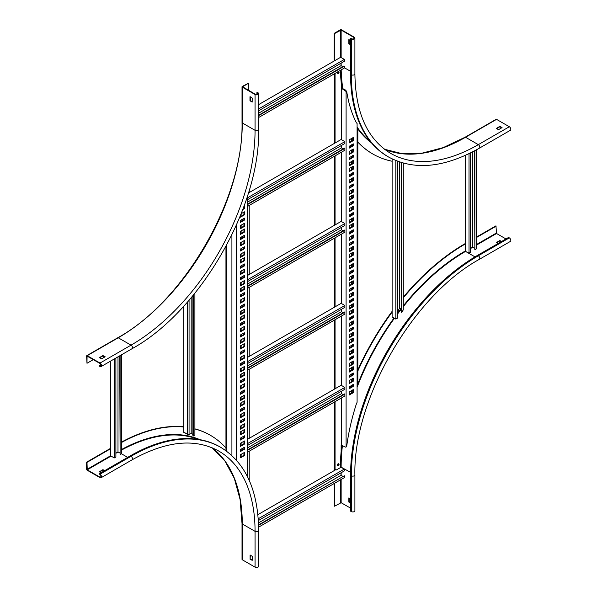 <?xml version="1.0" encoding="UTF-8"?>
<svg xmlns="http://www.w3.org/2000/svg" width="597" height="597" viewBox="0 0 597 597"><rect width="100%" height="100%" fill="white"/><g stroke="black" fill="none" stroke-linecap="round" stroke-linejoin="round"><path stroke-width="0.9" d="M87.237 355.678L100.012 363.058A2.104 1.216 60 0 1 101.393 364.909A2.104 1.216 60 0 1 101.065 366.595A2.104 1.216 60 0 1 100.012 366.491L99.274 366.065L99.274 365.633L100.012 366.065A1.582 0.91 -120 0 0 100.803 366.14A1.582 0.91 -120 0 0 101.05 364.879A1.582 0.91 -120 0 0 100.012 363.483L87.065 356.096L86.99 363.274L86.617 356.036A0.881 0.507 60 0 1 87.237 355.678L118.251 337.775L131.027 345.156L100.012 363.058M99.393 357.685L102.871 355.536L105.154 356.752L101.624 358.834L99.393 357.543M99.647 357.827L102.871 355.969L104.856 356.969M93.319 359.618L86.99 363.274M100.968 364.655L99.274 365.633M248.733 83.125L242.285 86.423A0.881 0.507 -0 0 0 242.285 87.14L255.061 94.513A2.104 1.216 -0 0 0 257.352 94.781A2.104 1.216 -0 0 0 258.65 93.654A2.104 1.216 -0 0 0 258.038 92.796L257.292 92.363L256.919 92.58L257.665 93.013A1.582 0.91 180 0 1 258.128 93.654A1.582 0.91 180 0 1 257.15 94.498A1.582 0.91 180 0 1 255.426 94.296L242.554 86.781L248.733 83.125L248.733 90.431M250.344 96.804L250.344 100.527L252.203 101.744M256.919 92.58L256.919 94.542M249.971 96.736L249.971 100.744L252.165 102.117L252.203 98.02L250.098 96.662M341.506 29.85L354.282 37.223A2.104 1.216 180 0 1 354.902 38.089A2.104 1.216 180 0 1 353.603 39.208A2.104 1.216 180 0 1 351.312 38.947L350.566 38.514L351.678 38.73A1.582 0.91 -0 0 0 353.402 38.924A1.582 0.91 -0 0 0 354.379 38.089A1.582 0.91 -0 0 0 353.917 37.439L341.141 30.066L334.566 33.574L334.193 33.357L340.268 29.85A0.881 0.507 180 0 1 341.506 29.85M349.2 39.73L349.2 43.454L350.566 44.387M350.566 40.521L348.827 39.663L348.827 43.671L350.566 44.82M334.566 60.79L334.566 33.574M384.483 149.25L402.236 153.705L422.012 153.168L443.198 147.623L465.108 137.228A0.881 0.507 60 0 1 465.541 137.265L478.316 144.646A175.414 101.274 -60 0 1 390.617 153.332C367.386 139.25 355.484 112.773 354.902 73.894A2.104 1.216 180 0 1 353.603 75.013A2.104 1.216 180 0 1 351.312 74.752A179.622 103.706 -60 0 0 388.513 156.981L387.766 156.548A179.622 103.706 -60 0 1 350.566 74.319L350.566 38.514M334.193 60.998L334.193 33.357M392.117 161.242A184.883 106.744 -60 0 1 372.856 154.019A184.883 106.744 -60 0 1 357.834 141.914M372.67 153.907A184.883 106.744 -60 0 1 372.483 153.802A184.883 106.744 -60 0 1 357.834 142.101M334.566 80.334A184.883 106.744 -60 0 1 334.253 73.856M501.764 127.818L499.779 126.81L496.555 128.676M509.331 126.743A2.104 1.216 60 0 1 510.704 128.594A2.104 1.216 60 0 1 510.383 130.28L479.369 148.183A2.104 1.216 60 0 0 479.697 146.496A2.104 1.216 60 0 0 478.316 144.646L509.331 126.743L496.555 119.363L465.541 137.265A175.414 101.274 -60 0 1 384.498 149.257M499.779 126.385L496.256 128.459L498.54 129.676L502.062 127.601L500.025 126.385L499.779 126.81M465.108 137.228L496.114 119.325A0.881 0.507 60 0 1 496.555 119.363M212.129 447.78L224.868 460.921L234.285 478.316L240.076 499.435L242.024 523.614L242.024 559.419A0.881 0.507 0 0 0 242.285 559.777L255.061 567.15A2.104 1.216 0 0 0 257.352 567.411A2.104 1.216 0 0 0 258.65 566.292L258.65 530.487A2.104 1.216 0 0 1 257.352 531.606A2.104 1.216 0 0 1 255.061 531.345L255.061 567.15M250.098 559.27L250.098 554.979L252.203 556.337L252.203 560.344L250.098 559.27L250.344 555.12M252.203 560.061L250.471 559.061M121.721 442.392A184.883 106.744 -60 0 1 183.742 426.997M194.898 428.959A184.883 106.744 -60 0 1 210.442 435.325A184.883 106.744 -60 0 1 225.957 447.974M99.274 473.764L100.012 474.63A1.582 0.91 60 0 1 101.05 476.018A1.582 0.91 60 0 1 100.803 477.287A1.582 0.91 60 0 1 100.012 477.204L87.237 469.832L86.99 462.384L86.617 462.168L86.617 469.182A0.881 0.507 -120 0 0 87.237 470.257L100.012 477.637A2.104 1.216 -120 0 0 101.065 477.742A2.104 1.216 -120 0 0 101.393 476.055A2.104 1.216 -120 0 0 100.012 474.197L99.274 473.764L130.28 455.862A179.622 103.706 -60 0 1 220.092 446.966L220.83 447.399C245.613 462.682 258.217 490.376 258.65 530.487M121.721 441.974A184.883 106.744 -60 0 1 183.742 426.818M194.898 428.847A184.883 106.744 -60 0 1 210.069 435.109A184.883 106.744 -60 0 1 210.256 435.213M86.99 462.384L110.557 448.772M101.005 472.764L99.341 471.764L102.871 469.682L104.729 470.615M99.647 471.981L102.871 470.115L104.356 470.832M86.617 462.168L110.557 448.347M501.264 241.681L499.779 240.964L496.555 242.822M505.98 238.957L496.555 233.517L495.935 225.853L476.458 237.091M501.637 241.464L499.779 240.531L496.301 242.539L497.92 243.613M476.458 237.524L496.301 226.069M477.578 255.352L508.584 237.449L509.331 237.882A2.104 1.216 -120 0 1 510.704 239.74A2.104 1.216 -120 0 1 510.383 241.427L479.369 259.329A2.104 1.216 -120 0 0 479.697 257.643A2.104 1.216 -120 0 0 478.316 255.785L477.578 255.352A179.622 103.706 -60 0 0 350.566 475.346L350.566 511.151L351.312 511.577L351.312 475.772L350.566 475.346M403.281 297.179A184.883 106.744 -60 0 1 464.921 243.755L465.294 243.539M334.193 470.615L334.566 470.406A184.883 106.744 -60 0 1 334.566 468.973L336.298 469.973L340.394 467.608A176.816 102.087 120 0 1 341.141 451.451L341.141 444.974L345.357 447.123L346.096 447.019L346.096 91.475L341.387 88.222L341.387 139.631M349.215 392.513A184.883 106.744 -60 0 1 349.484 391.751M351.23 387.02A184.883 106.744 -60 0 1 351.379 386.625M357.834 371.006A184.883 106.744 -60 0 1 392.117 312.089M403.281 297.843A184.883 106.744 -60 0 1 465.294 243.972L464.921 243.755M334.193 470.19A184.883 106.744 -60 0 1 334.566 458.593M350.655 387.356A184.883 106.744 -60 0 1 351.349 385.52M357.834 369.961A184.883 106.744 -60 0 1 392.117 311.365M350.566 508.144L341.141 502.704L334.566 506.211L334.566 483.294M350.566 503.129L348.827 501.987L348.864 497.891L350.566 498.831M509.331 237.882L478.316 255.785A179.622 103.706 -60 0 0 351.312 475.772A2.104 1.216 180 0 0 353.603 476.04A2.104 1.216 180 0 0 354.902 474.913L354.902 510.719A2.104 1.216 180 0 1 353.603 511.845A2.104 1.216 180 0 1 351.312 511.577M350.566 502.704L349.2 501.771L349.2 498.047M334.566 506.211L334.193 483.51M357.088 129.019A176.816 102.087 120 0 0 357.834 130.064L357.834 383.998A176.816 102.087 -60 0 0 357.088 385.901M351.379 393.236L351.379 390.654M351.379 386.931L351.379 385.498M351.379 381.774L351.379 379.199M351.379 375.476L351.379 374.043M351.379 370.319L351.379 367.745M351.379 364.588L351.379 362.013M351.379 358.29L351.379 356.857M351.379 353.133L351.379 350.558M351.379 346.835L351.379 345.402M351.379 341.678L351.379 339.096M351.379 335.947L351.379 333.365M351.379 329.641L351.379 328.216M351.379 324.492L351.379 321.91M351.379 318.186L351.379 316.753M351.379 313.029L351.379 310.455M351.379 307.298L351.379 304.724M351.379 301L351.379 299.567M351.379 295.843L351.379 293.269M351.379 289.545L351.379 288.112M351.379 284.388L351.379 281.806M351.379 278.657L351.379 276.075M351.379 272.351L351.379 270.926M351.379 267.202L351.379 264.62M351.379 260.896L351.379 259.464M351.379 255.74L351.379 253.165M351.379 250.009L351.379 247.434M351.379 243.71L351.379 242.278M351.379 238.554L351.379 235.979M351.379 232.255L351.379 230.823M351.379 227.099L351.379 224.517M351.379 221.368L351.379 218.793M351.379 215.069L351.379 213.636M351.379 209.913L351.379 207.331M351.379 203.607L351.379 202.174M351.379 198.45L351.379 195.876M351.379 192.727L351.379 190.144M351.379 186.421L351.379 184.988M351.379 181.264L351.379 178.69M351.379 174.966L351.379 173.533M351.379 169.809L351.379 167.227M351.379 164.078L351.379 161.503M351.379 157.78L351.379 156.347M351.379 152.623L351.379 150.041M351.379 146.317L351.379 144.884M351.379 141.161L351.379 138.586M352.812 287.284L352.685 288.791L349.215 290.799M352.812 144.064L352.685 145.564L349.215 147.571M352.812 172.705L352.685 174.212L349.215 176.219M352.812 201.353L352.685 202.853L349.215 204.861M352.812 315.932L352.685 317.432L349.215 319.44M352.812 344.573L352.685 346.081L349.215 348.081M352.812 373.222L352.685 374.722L349.215 376.729M352.812 229.994L352.685 231.502L349.215 233.509M352.812 292.44L352.685 295.09L349.215 297.097M352.812 149.22L352.685 151.869L349.215 153.877M352.812 177.861L352.685 180.51L349.215 182.518M352.812 206.51L352.685 209.159L349.215 211.166M352.812 321.089L352.685 323.738L349.215 325.738M352.812 349.73L352.685 352.379L349.215 354.387M352.812 378.379L352.685 381.028L349.215 383.028M352.812 235.151L352.685 237.8L349.215 239.807M352.812 298.746L352.685 300.246L349.215 302.254M352.812 155.518L352.685 157.026L349.215 159.033M352.812 184.167L352.685 185.667L349.215 187.674M352.812 212.808L352.685 214.316L349.215 216.315M352.812 327.387L352.685 328.895L349.215 330.895M352.812 356.036L352.685 357.536L349.215 359.543M352.812 384.677L352.685 386.184L349.215 388.184M352.812 241.457L352.685 242.957L349.215 244.964M352.812 303.903L352.685 306.552L349.215 308.552M352.812 160.675L352.685 163.324L349.215 165.332M352.812 189.324L352.685 191.973L349.215 193.973M352.812 217.965L352.685 220.614L349.215 222.621M352.812 332.544L352.685 335.193L349.215 337.201M352.812 361.192L352.685 363.842L349.215 365.842M352.812 389.834L352.685 392.483L349.215 394.49M352.812 246.613L352.685 249.262L349.215 251.262M352.812 280.986L352.685 283.635L349.215 285.642M352.812 137.758L352.685 140.414L349.215 142.414M352.812 166.406L352.685 169.055L349.215 171.063M352.812 195.047L352.685 197.697L349.215 199.704M352.812 309.627L352.685 312.276L349.215 314.283M352.812 338.275L352.685 340.924L349.215 342.932M352.812 366.916L352.685 369.565L349.215 371.573M352.812 223.696L352.685 226.345L349.215 228.352M352.812 252.337L352.685 254.986L349.215 256.994M352.812 258.643L352.685 260.143L349.215 262.15M352.812 263.799L352.685 266.449L349.215 268.456M352.812 270.098L352.685 271.605L349.215 273.605M352.812 275.254L352.685 277.903L349.215 279.911M346.551 91.826L345.85 90.229L341.141 87.796M334.566 73.677L334.566 143.28M334.566 156.175L334.566 225.203M334.566 238.099L334.566 307.127M334.566 320.022L334.566 389.05M334.566 401.945L334.566 468.973M335.059 73.386L335.059 142.996M335.059 155.884L335.059 224.92M335.059 237.807L335.059 306.843M335.059 319.731L335.059 388.766M335.059 401.654L335.059 469.257M341.387 152.235L341.387 221.554M341.387 234.158L341.387 303.477M341.387 316.082L341.387 385.401M341.387 398.005L341.387 444.825M340.432 70.289A176.816 102.087 -60 0 0 341.141 81.886L341.387 88.222M349.215 289.508L349.335 291.299L353.178 289.075L353.267 287.06L349.215 289.508M349.215 146.28L349.335 148.071L353.178 145.855L353.267 143.84L349.215 146.28M349.215 174.928L349.335 176.719L353.178 174.496L353.267 172.481L349.215 174.928M349.215 203.57L349.335 205.361L353.178 203.144L353.267 201.129L349.215 203.57M349.215 318.149L349.335 319.94L353.178 317.723L353.267 315.709L349.215 318.149M349.215 346.797L349.335 348.588L353.178 346.364L353.267 344.35L349.215 346.797M349.215 375.438L349.335 377.229L353.178 375.013L353.267 372.998L349.215 375.438M349.215 232.218L349.335 234.009L353.178 231.785L353.267 229.77L349.215 232.218M349.215 294.664L349.245 297.604L353.178 295.381L353.267 292.217L349.215 294.664M349.215 151.437L349.245 154.384L353.178 152.153L353.267 148.996L349.215 151.437M349.215 180.085L349.245 183.025L353.178 180.801L353.267 177.637L349.215 180.085M349.215 208.726L349.245 211.674L353.178 209.443L353.267 206.286L349.215 208.726M349.215 323.305L349.245 326.253L353.178 324.022L353.267 320.865L349.215 323.305M349.215 351.954L349.245 354.894L353.178 352.67L353.267 349.506L349.215 351.954M349.215 380.595L349.245 383.543L353.178 381.311L353.267 378.155L349.215 380.595M349.215 237.375L349.245 240.315L353.178 238.091L353.267 234.927L349.215 237.375M349.215 300.963L349.335 302.754L353.178 300.537L353.267 298.522L349.215 300.963M349.215 157.742L349.335 159.533L353.178 157.31L353.267 155.295L349.215 157.742M349.215 186.383L349.335 188.174L353.178 185.958L353.267 183.943L349.215 186.383M349.215 215.032L349.335 216.823L353.178 214.599L353.267 212.584L349.215 215.032M349.215 329.611L349.335 331.402L353.178 329.178L353.267 327.163L349.215 329.611M349.215 358.252L349.335 360.043L353.178 357.827L353.267 355.812L349.215 358.252M349.215 386.901L349.245 388.699L353.178 386.468L353.267 384.453L349.215 386.901M349.215 243.673L349.335 245.464L353.178 243.248L353.267 241.233L349.215 243.673M349.215 306.119L349.245 309.067L353.178 306.836L353.267 303.679L349.215 306.119M349.215 162.899L349.245 165.839L353.178 163.615L353.267 160.451L349.215 162.899M349.215 191.54L349.245 194.488L353.178 192.256L353.267 189.1L349.215 191.54M349.215 220.189L349.245 223.129L353.178 220.905L353.267 217.741L349.215 220.189M349.215 334.768L349.245 337.708L353.178 335.484L353.267 332.32L349.215 334.768M349.215 363.409L349.245 366.357L353.178 364.125L353.267 360.969L349.215 363.409M349.215 392.057L349.245 394.998L353.178 392.766L353.267 389.61L349.215 392.057M349.215 248.83L349.245 251.777L353.178 249.546L353.267 246.389L349.215 248.83M353.178 280.769L349.335 282.993L349.245 286.15L353.178 283.918L353.305 280.844M353.178 137.549L349.335 139.765L349.245 142.929L353.178 140.698L353.305 137.616M353.178 166.19L349.335 168.414L349.245 171.57L353.178 169.339L353.305 166.264M353.178 194.838L349.335 197.055L349.245 200.219L353.178 197.988L353.305 194.906M353.178 309.418L349.335 311.634L349.245 314.791L353.178 312.567L353.305 309.485M353.178 338.059L349.335 340.275L349.245 343.439L353.178 341.208L353.305 338.133M353.178 366.7L349.335 368.924L349.245 372.08L353.178 369.856L353.305 366.774M353.178 223.479L349.335 225.703L349.245 228.86L353.178 226.629L353.305 223.554M353.178 252.128L349.335 254.344L349.245 257.501L353.178 255.277L353.305 252.195M349.215 260.859L349.335 262.65L353.178 260.434L353.267 258.419L349.215 260.859M349.215 266.016L349.245 268.963L353.178 266.732L353.267 263.575L349.215 266.016M349.215 272.322L349.335 274.113L353.178 271.889L353.267 269.874L349.215 272.322M349.215 277.478L349.245 280.418L353.178 278.195L353.267 275.03L349.215 277.478M346.842 92.281L346.096 91.475L346.842 92.281A176.816 102.087 120 0 0 356.342 122.639L357.088 123.527L357.088 402.281L356.342 404.027A176.816 102.087 -60 0 0 346.842 445.355L346.096 447.019M231.912 455.563L231.912 234.808M226.457 451.071L226.457 245.501M225.957 450.705L225.957 246.427M244.009 304.269L243.882 305.776L240.412 307.783M244.009 447.496L243.882 448.996L240.412 451.004M244.009 418.848L243.882 420.355L240.412 422.355M244.009 390.207L243.882 391.707L240.412 393.714M244.009 275.627L243.882 277.127L240.412 279.135M244.009 246.979L243.882 248.486L240.412 250.494M244.009 218.338L243.882 219.845L240.412 221.845M244.009 361.558L243.882 363.066L240.412 365.073M244.009 297.97L243.882 300.619L240.412 302.627M244.009 441.19L243.882 443.84L240.412 445.847M244.009 412.549L243.882 415.199L240.412 417.206M244.009 383.901L243.882 386.55L240.412 388.557M244.009 269.322L243.882 271.978L240.412 273.978M244.009 240.681L243.882 243.33L240.412 245.337M244.009 212.039L243.882 214.689L240.412 216.689M244.009 355.26L243.882 357.909L240.412 359.916M244.009 292.814L243.882 294.321L240.412 296.321M244.009 436.034L243.882 437.541L240.412 439.549M244.009 407.393L243.882 408.893L240.412 410.9M244.009 378.744L243.882 380.252L240.412 382.259M244.009 264.173L243.882 265.672L240.412 267.68M244.009 235.524L243.882 237.031L240.412 239.031M244.009 206.883L244.009 208.166L243.031 208.875M244.009 350.103L243.882 351.603L240.412 353.611M244.009 286.515L243.882 289.164L240.412 291.164M244.009 429.736L243.882 432.385L240.412 434.392M244.009 401.087L243.882 403.736L240.412 405.744M244.009 372.446L243.882 375.095L240.412 377.103M244.009 257.867L243.882 260.516L240.412 262.523M244.009 229.226L243.882 231.875L240.412 233.875M244.009 343.797L243.882 346.454L240.412 348.454M244.009 309.425L243.882 312.074L240.412 314.082M244.009 452.653L243.882 455.302L240.412 457.302M244.009 424.004L243.882 426.654L240.412 428.661M244.009 395.363L243.882 398.012L240.412 400.012M244.009 280.784L243.882 283.433L240.412 285.441M244.009 252.135L243.882 254.785L240.412 256.792M244.009 223.494L243.882 226.144L240.412 228.151M244.009 366.715L243.882 369.364L240.412 371.371M244.009 338.074L243.882 340.723L240.412 342.73M244.009 332.917L243.882 334.417L240.412 336.424M244.009 326.611L243.882 329.26L240.412 331.268M244.009 321.455L243.882 322.962L240.412 324.969M244.009 315.156L243.882 317.805L240.412 319.813M241.912 213.248L241.912 215.823M241.912 219.547L241.912 220.98M241.912 224.703L241.912 227.285M241.912 230.435L241.912 233.009M241.912 236.733L241.912 238.166M241.912 241.889L241.912 244.472M241.912 248.195L241.912 249.628M241.912 253.352L241.912 255.926M241.912 259.076L241.912 261.658M241.912 265.381L241.912 266.814M241.912 270.538L241.912 273.113M241.912 276.836L241.912 278.269M241.912 281.993L241.912 284.568M241.912 287.724L241.912 290.299M241.912 294.022L241.912 295.455M241.912 299.179L241.912 301.761M241.912 305.485L241.912 306.91M241.912 310.634L241.912 313.216M241.912 316.365L241.912 318.947M241.912 322.671L241.912 324.104M241.912 327.828L241.912 330.402M241.912 334.126L241.912 335.559M241.912 339.283L241.912 341.857M241.912 345.014L241.912 347.588M241.912 351.312L241.912 352.745M241.912 356.469L241.912 359.051M241.912 362.775L241.912 364.2M241.912 367.924L241.912 370.506M241.912 373.655L241.912 376.237M241.912 379.961L241.912 381.393M241.912 385.117L241.912 387.692M241.912 391.416L241.912 392.848M241.912 396.572L241.912 399.147M241.912 402.303L241.912 404.878M241.912 408.602L241.912 410.035M241.912 413.758L241.912 416.333M241.912 420.057L241.912 421.489M241.912 425.213L241.912 427.795M241.912 430.944L241.912 433.526M241.912 437.25L241.912 438.676M241.912 442.399L241.912 444.981M241.912 448.705L241.912 450.138M241.912 453.862L241.912 456.436M249.225 480.384L249.225 451.213M249.225 438.317L249.225 369.289M249.225 356.394L249.225 287.366M249.225 274.471L249.225 205.443M249.225 192.547L249.225 190.301M247.613 195.585L247.613 476.936M244.501 305.851L244.464 304.045L240.531 306.276L240.449 308.291L244.382 306.06L244.009 305.56M244.501 449.071L244.382 447.28L240.531 449.496L240.449 451.511L244.382 449.287L244.009 448.78M244.501 420.422L244.382 418.631L240.531 420.855L240.449 422.87L244.382 420.639L244.009 420.139M244.501 391.781L244.382 389.99L240.531 392.207L240.449 394.221L244.382 391.998L244.009 391.498M244.501 277.202L244.382 275.411L240.531 277.635L240.449 279.642L244.382 277.418L244.009 276.918M244.501 248.561L244.464 246.755L240.531 248.986L240.449 251.001L244.382 248.77L244.009 248.27M244.501 219.912L244.382 218.121L240.531 220.345L240.449 222.36L244.382 220.129L244.009 219.629M244.501 363.133L244.464 361.334L240.531 363.566L240.449 365.58L244.382 363.349L244.009 362.849M244.501 300.694L244.464 297.746L240.531 299.978L240.449 303.134L244.382 300.903L244.009 300.403M244.501 443.914L244.464 440.967L240.531 443.198L240.449 446.355L244.382 444.131L244.009 443.631M244.501 415.266L244.464 412.326L240.531 414.557L240.449 417.713L244.382 415.482L244.009 414.982M244.501 386.625L244.464 383.677L240.531 385.908L240.449 389.065L244.382 386.841L244.009 386.341M244.501 272.045L244.464 269.105L240.531 271.329L240.449 274.493L244.382 272.262L244.009 271.762M244.501 243.404L244.464 240.457L240.531 242.688L240.449 245.845L244.382 243.613L244.009 243.113M240.412 215.651L240.531 217.189L244.501 214.756L244.464 211.816L241.203 213.651M244.501 357.984L244.464 355.036L240.531 357.267L240.449 360.424L244.382 358.193L244.009 357.693M244.501 294.388L244.382 292.597L240.531 294.821L240.449 296.836L244.382 294.605L244.009 294.105M244.501 437.608L244.464 435.81L240.531 438.041L240.449 440.056L244.382 437.825L244.009 437.325M244.501 408.967L244.382 407.176L240.531 409.4L240.449 411.408L244.382 409.184L244.009 408.684M244.501 380.326L244.464 378.52L240.531 380.752L240.449 382.767L244.382 380.535L244.009 380.035M244.501 265.747L244.382 263.956L240.531 266.172L240.449 268.187L244.382 265.956L244.009 265.456M244.501 237.099L244.382 235.308L240.531 237.531L240.449 239.546L244.382 237.315L244.009 236.815M242.763 209.607L244.501 208.457L244.464 206.659L243.703 207.055M244.501 351.678L244.382 349.887L240.531 352.111L240.449 354.118L244.382 351.894L244.009 351.394M244.501 289.232L244.464 286.291L240.531 288.515L240.449 291.679L244.382 289.448L244.009 288.948M244.501 432.459L244.464 429.512L240.531 431.743L240.449 434.9L244.382 432.668L244.009 432.168M244.501 403.811L244.464 400.863L240.531 403.094L240.449 406.258L244.382 404.027L244.009 403.527M244.501 375.17L244.464 372.222L240.531 374.453L240.449 377.61L244.382 375.379L244.009 374.879M244.501 260.59L244.464 257.643L240.531 259.874L240.449 263.031L244.382 260.807L244.009 260.299M244.501 231.942L244.464 229.002L240.531 231.226L240.449 234.39L244.382 232.158L244.009 231.658M244.501 346.521L244.464 343.581L240.531 345.805L240.449 348.969L244.382 346.738L244.009 346.238M240.531 314.582L244.382 312.365L244.464 309.201L240.531 311.433L240.412 314.515M240.531 457.809L244.382 455.586L244.464 452.429L240.531 454.653L240.412 457.735M240.531 429.161L244.382 426.945L244.464 423.78L240.531 426.012L240.412 429.094M240.531 400.52L244.382 398.296L244.464 395.139L240.531 397.363L240.412 400.445M240.531 285.941L244.382 283.717L244.464 280.56L240.531 282.791L240.412 285.866M240.531 257.292L244.382 255.076L244.464 251.912L240.531 254.143L240.412 257.225M240.531 228.651L244.382 226.427L244.464 223.271L240.531 225.502L240.412 228.576M240.531 371.871L244.382 369.655L244.464 366.491L240.531 368.722L240.412 371.804M240.531 343.23L244.382 341.006L244.464 337.85L240.531 340.074L240.412 343.156M244.501 334.492L244.382 332.701L240.531 334.924L240.449 336.932L244.382 334.708L244.009 334.208M244.501 329.335L244.464 326.387L240.531 328.619L240.449 331.775L244.382 329.551L244.009 329.051M244.501 323.037L244.382 321.246L240.531 323.462L240.449 325.477L244.382 323.246L244.009 322.746M244.501 317.88L244.464 314.932L240.531 317.164L240.449 320.32L244.382 318.089L244.009 317.589M236.628 224.629L236.628 460.391M258.65 115.639L344.365 66.155L343.991 65.939L258.65 115.214M258.65 117.505L344.365 68.021L344.365 66.155M342.753 66.655L341.014 65.655L258.65 113.206M258.65 110.773L344.365 61.29L344.365 59.424L258.65 108.908M344.365 59.424L340.641 57.275L258.65 104.617M341.014 65.655L341.014 63.222M258.568 525.308L344.365 475.772L258.553 524.882M258.62 527.144L344.365 477.637L344.365 475.772M342.753 476.279L341.014 475.272L258.479 522.927M258.352 520.562L344.365 470.906L344.365 469.041L258.232 518.771M344.365 469.041L340.394 467.041M335.805 469.69L257.867 514.681M341.014 475.272L341.014 472.839M115.893 358.036L115.893 457.011L114.281 457.944L114.281 358.969M86.99 469.399L110.557 455.795L114.281 457.944M110.557 455.795L110.557 361.118M120.109 355.603L120.109 454.578L120.975 454.078L121.721 453.645L121.721 354.67M119.736 355.819L120.109 454.578M115.893 453.145L117.997 451.929L119.736 452.929M117.997 451.929L117.997 356.819M470.63 152.884L470.63 252.203L469.018 253.135L469.018 153.675M474.996 256.874L465.541 251.419L469.018 253.135M403.281 305.873A176.287 101.781 -60 0 1 465.294 250.986L465.294 155.414M474.846 150.705L474.846 249.77L476.458 248.837L476.458 149.832M474.473 150.907L474.846 249.77M470.63 248.337L472.734 247.121L474.473 248.121M472.734 247.121L472.734 151.817M397.453 312L399.557 308.171L399.557 161.981M392.117 158.899L392.117 316.94L395.833 319.089L397.453 318.156L397.453 161.22M401.296 308.918L399.557 308.171M401.296 162.541L401.669 312.432L401.669 162.653M403.281 163.123L403.281 309.888L401.669 312.432M395.833 160.578L395.833 319.089M188.577 434.885L188.167 434.646M184.48 432.519L186.712 433.81L183.742 432.34L183.742 306.171M189.07 434.594L191.182 433.377L191.182 297.694M187.458 302.022L187.458 434.489L189.07 435.168L189.07 300.164M186.712 433.81L187.458 434.489M192.921 434.385L191.182 433.377M192.921 295.612L192.921 435.817L194.898 435.101L194.898 293.187M193.286 436.026L193.286 295.164M339.059 465.063L338.641 465.675L338.223 465.287L339.059 465.063M338.529 465.72A0.963 0.56 -60 0 1 338.395 465.817A0.963 0.56 -60 0 1 337.909 465.869A0.963 0.56 -60 0 1 337.73 465.205A0.963 0.56 -60 0 1 338.872 464.197A0.963 0.56 -60 0 1 339.074 464.638A0.963 0.56 -60 0 1 339.059 464.802M337.85 465.824A0.963 0.56 -60 0 1 337.783 465.794A0.963 0.56 -60 0 1 337.611 465.13A0.963 0.56 -60 0 1 338.753 464.123A0.963 0.56 -60 0 1 338.805 464.167M337.327 464.899A0.843 0.485 -60 0 1 338.327 464.018M339.029 72.744L338.641 73.244L338.253 72.744L339.029 72.744M338.529 73.289A0.963 0.56 -60 0 1 338.395 73.386A0.963 0.56 -60 0 1 337.909 73.438A0.963 0.56 -60 0 1 337.783 72.603A0.963 0.56 -60 0 1 338.872 71.767A0.963 0.56 -60 0 1 339.074 72.207A0.963 0.56 -60 0 1 339.059 72.371M337.85 73.394A0.963 0.56 -60 0 1 337.783 73.364A0.963 0.56 -60 0 1 337.656 72.535A0.963 0.56 -60 0 1 338.753 71.692A0.963 0.56 -60 0 1 338.805 71.737M337.484 73.05A0.843 0.485 -60 0 1 337.342 72.424M337.372 72.327A0.843 0.485 -60 0 1 337.574 71.939M247.613 204.51L344.857 148.369L344.484 148.153L247.613 204.077M247.613 206.368L344.857 150.228L344.857 148.369M343.245 148.869L341.506 147.869L247.613 202.077M247.613 199.637L344.857 143.496L344.857 141.638L247.613 197.779M344.857 141.638L341.141 139.489L248.412 193.018M341.506 147.869L341.506 145.429M247.613 286.433L344.857 230.293L344.484 230.076L247.613 286M247.613 288.291L344.857 232.151L344.857 230.293M343.245 230.793L341.506 229.793L247.613 284M247.613 281.56L344.857 225.42L344.857 223.562L247.613 279.702M344.857 223.562L341.141 221.412L247.613 275.404M341.506 229.793L341.506 227.353M247.613 368.356L344.857 312.216L344.484 312L247.613 367.924M247.613 370.222L344.857 314.074L344.857 312.216M343.245 312.716L341.506 311.716L247.613 365.924M247.613 363.483L344.857 307.343L344.857 305.485L247.613 361.625M344.857 305.485L341.141 303.336L247.613 357.327M341.506 311.716L341.506 309.276M247.613 450.28L344.857 394.139L344.484 393.923L247.613 449.847M247.613 452.145L344.857 395.998L344.857 394.139M343.245 394.639L341.506 393.639L247.613 447.847M247.613 445.414L344.857 389.266L344.857 387.408L247.613 443.549M344.857 387.408L341.141 385.259L247.613 439.25M341.506 393.639L341.506 391.199M101.132 365.416L100.012 366.065M242.024 86.781L242.024 122.586A0.881 0.507 -0 0 0 242.285 122.945L255.061 130.318A175.414 101.274 -60 0 1 131.027 345.156A2.104 1.216 60 0 1 132.4 347.006A2.104 1.216 60 0 1 132.079 348.693L101.065 366.595M242.024 122.586C243.763 198.159 184.122 301.448 117.81 337.73A0.881 0.507 60 0 1 118.251 337.775A175.414 101.274 -60 0 0 242.285 122.945L242.285 87.14M255.061 94.513L255.061 130.318A2.104 1.216 -0 0 0 257.352 130.586A2.104 1.216 -0 0 0 258.65 129.459C260.344 206.749 199.853 311.515 132.079 348.693M257.665 93.013L257.665 94.296M250.471 100.744L250.098 100.96M250.344 100.527L249.971 100.744M102.871 355.969L102.871 355.536M103.117 355.969L103.117 355.536M341.141 65.73L341.141 63.148M341.141 57.566L341.141 30.066M350.566 71.312L344.365 67.73M353.917 38.73L353.917 37.439M340.641 57.275L340.641 30.066M351.312 38.947L351.312 74.752L350.566 74.319M371.416 142.802A176.287 101.781 -60 0 1 357.088 127.833M342.275 88.162A176.287 101.781 -60 0 1 340.7 70.133M370.312 141.459A175.936 101.58 -60 0 1 357.088 127.034M342.827 88.483A175.936 101.58 -60 0 1 341.185 69.856M500.025 126.81L500.025 126.385M348.827 43.671L349.2 43.454M348.954 43.887L349.327 43.671M242.024 523.614A0.881 0.507 0 0 0 242.285 523.972L255.061 531.345A175.414 101.274 -60 0 0 218.726 451.041C194.92 437.967 166.041 440.899 132.079 459.839A2.104 1.216 -120 0 0 132.4 458.153A2.104 1.216 -120 0 0 131.027 456.295L130.28 455.862M212.144 447.787A175.414 101.274 -60 0 1 242.285 523.972L242.285 559.777M121.721 449.414A176.287 101.781 -60 0 1 200.01 439.683M121.721 449.974A175.936 101.58 -60 0 1 198.294 439.399M127.676 457.369L121.475 453.787M100.012 474.197L131.027 456.295A179.622 103.706 -60 0 1 220.83 447.399M87.237 469.832L111.057 456.078M115.893 453.287L118.124 451.996M100.012 477.204L101.132 476.563M103.117 469.682L103.117 470.115M102.871 469.682L102.871 470.115M250.344 558.844L249.971 559.061M403.281 306.649A175.936 101.58 -60 0 1 465.541 251.419L465.794 251.277M470.63 248.479L472.861 247.195M476.458 245.113L496.555 233.517M476.458 244.539L496.301 233.084M350.588 472.354L340.641 466.891A176.287 101.781 -60 0 1 341.969 445.168M357.088 385.938A176.287 101.781 -60 0 1 393.998 318.022M397.453 313.343A176.287 101.781 -60 0 1 400.99 308.746M341.141 467.182L341.141 466.891A175.936 101.58 -60 0 1 342.439 445.437M357.088 387.311A175.936 101.58 -60 0 1 394.423 318.268M397.453 314.164A175.936 101.58 -60 0 1 401.296 309.149M340.641 502.704L340.641 479.787M341.141 502.704L341.141 479.495M341.141 475.346L341.141 472.764M348.827 501.987L349.2 501.771M348.954 502.196L349.327 501.987M500.025 240.531L500.025 240.964M499.779 240.531L499.779 240.964M345.85 90.229L345.357 90.513M352.812 277.687L353.305 277.978M352.685 277.903L353.178 278.195M352.812 271.389L353.305 271.672M352.685 271.605L353.178 271.889M352.812 266.232L353.305 266.516M352.685 266.449L353.178 266.732M352.812 259.934L353.305 260.217M352.685 260.143L353.178 260.434M352.812 254.777L353.305 255.061M352.685 254.986L353.178 255.277M352.812 226.129L353.305 226.42M352.685 226.345L353.178 226.629M352.812 369.356L353.305 369.64M352.685 369.565L353.178 369.856M352.812 340.708L353.305 340.991M352.685 340.924L353.178 341.208M352.812 312.067L353.305 312.35M352.685 312.276L353.178 312.567M352.812 197.488L353.305 197.771M352.685 197.697L353.178 197.988M352.812 168.839L353.305 169.13M352.685 169.055L353.178 169.339M352.812 140.198L353.305 140.482M352.685 140.414L353.178 140.698M352.812 283.418L353.305 283.702M352.685 283.635L353.178 283.918M352.812 249.046L353.305 249.33M352.685 249.262L353.178 249.546M352.812 392.266L353.305 392.557M352.685 392.483L353.178 392.766M352.812 363.625L353.305 363.909M352.685 363.842L353.178 364.125M352.812 334.977L353.305 335.268M352.685 335.193L353.178 335.484M352.812 220.397L353.305 220.689M352.685 220.614L353.178 220.905M352.812 191.756L353.305 192.04M352.685 191.973L353.178 192.256M352.812 163.115L353.305 163.399M352.685 163.324L353.178 163.615M352.812 306.336L353.305 306.619M352.685 306.552L353.178 306.836M352.812 242.74L353.305 243.031M352.685 242.957L353.178 243.248M352.812 385.968L353.305 386.252M352.685 386.184L353.178 386.468M352.812 357.319L353.305 357.61M352.685 357.536L353.178 357.827M352.812 328.678L353.305 328.962M352.685 328.895L353.178 329.178M352.812 214.099L353.305 214.383M352.685 214.316L353.178 214.599M352.812 185.458L353.305 185.742M352.685 185.667L353.178 185.958M352.812 156.81L353.305 157.093M352.685 157.026L353.178 157.31M352.812 300.03L353.305 300.321M352.685 300.246L353.178 300.537M352.812 237.591L353.305 237.875M352.685 237.8L353.178 238.091M352.812 380.811L353.305 381.095M352.685 381.028L353.178 381.311M352.812 352.163L353.305 352.454M352.685 352.379L353.178 352.67M352.812 323.522L353.305 323.805M352.685 323.738L353.178 324.022M352.812 208.943L353.305 209.226M352.685 209.159L353.178 209.443M352.812 180.301L353.305 180.585M352.685 180.51L353.178 180.801M352.812 151.653L353.305 151.944M352.685 151.869L353.178 152.153M352.812 294.873L353.305 295.164M352.685 295.09L353.178 295.381M352.812 231.285L353.305 231.569M352.685 231.502L353.178 231.785M352.812 374.506L353.305 374.797M352.685 374.722L353.178 375.013M352.812 345.864L353.305 346.148M352.685 346.081L353.178 346.364M352.812 317.223L353.305 317.507M352.685 317.432L353.178 317.723M352.812 202.644L353.305 202.928M352.685 202.853L353.178 203.144M352.812 173.996L353.305 174.287M352.685 174.212L353.178 174.496M352.812 145.355L353.305 145.638M352.685 145.564L353.178 145.855M352.812 288.575L353.305 288.858M352.685 288.791L353.178 289.075M243.882 317.805L244.382 318.089M243.882 322.962L244.382 323.246M243.882 329.26L244.382 329.551M243.882 334.417L244.382 334.708M244.009 340.506L244.501 340.79M243.882 340.723L244.382 341.006M244.009 369.155L244.501 369.439M243.882 369.364L244.382 369.655M244.009 225.927L244.501 226.218M243.882 226.144L244.382 226.427M244.009 254.576L244.501 254.859M243.882 254.785L244.382 255.076M244.009 283.217L244.501 283.508M243.882 283.433L244.382 283.717M244.009 397.796L244.501 398.08M243.882 398.012L244.382 398.296M244.009 426.437L244.501 426.728M243.882 426.654L244.382 426.945M244.009 455.086L244.501 455.369M243.882 455.302L244.382 455.586M244.009 311.865L244.501 312.149M243.882 312.074L244.382 312.365M243.882 346.454L244.382 346.738M243.882 231.875L244.382 232.158M243.882 260.516L244.382 260.807M243.882 375.095L244.382 375.379M243.882 403.736L244.382 404.027M243.882 432.385L244.382 432.668M243.882 289.164L244.382 289.448M243.882 351.603L244.382 351.894M244.009 208.166L244.501 208.457M243.882 208.383L244.382 208.666M243.882 237.031L244.382 237.315M243.882 265.672L244.382 265.956M243.882 380.252L244.382 380.535M243.882 408.893L244.382 409.184M243.882 437.541L244.382 437.825M243.882 294.321L244.382 294.605M243.882 357.909L244.382 358.193M244.009 214.472L244.501 214.756M243.882 214.689L244.382 214.972M243.882 243.33L244.382 243.613M243.882 271.978L244.382 272.262M243.882 386.55L244.382 386.841M243.882 415.199L244.382 415.482M243.882 443.84L244.382 444.131M243.882 300.619L244.382 300.903M243.882 363.066L244.382 363.349M243.882 219.845L244.382 220.129M243.882 248.486L244.382 248.77M243.882 277.127L244.382 277.418M243.882 391.707L244.382 391.998M243.882 420.355L244.382 420.639M243.882 448.996L244.382 449.287M243.882 305.776L244.382 306.06M117.81 337.73L86.804 355.64M258.65 93.654L258.65 129.459M354.902 73.894L354.902 38.089M388.513 156.981C414.139 170.794 444.422 167.861 479.369 148.183M372.856 154.019L372.483 153.802M210.442 435.325L210.069 435.109M101.065 477.742L132.079 459.839M354.902 474.913C353.133 399.303 413.005 295.597 479.369 259.329M338.962 464.75C338.648 463.309 338.059 463.376 337.215 464.966L337.342 465.727L338.021 465.906M337.402 72.036L337.298 73.237L338.021 73.476M338.566 71.364L338.969 71.841"/></g></svg>
